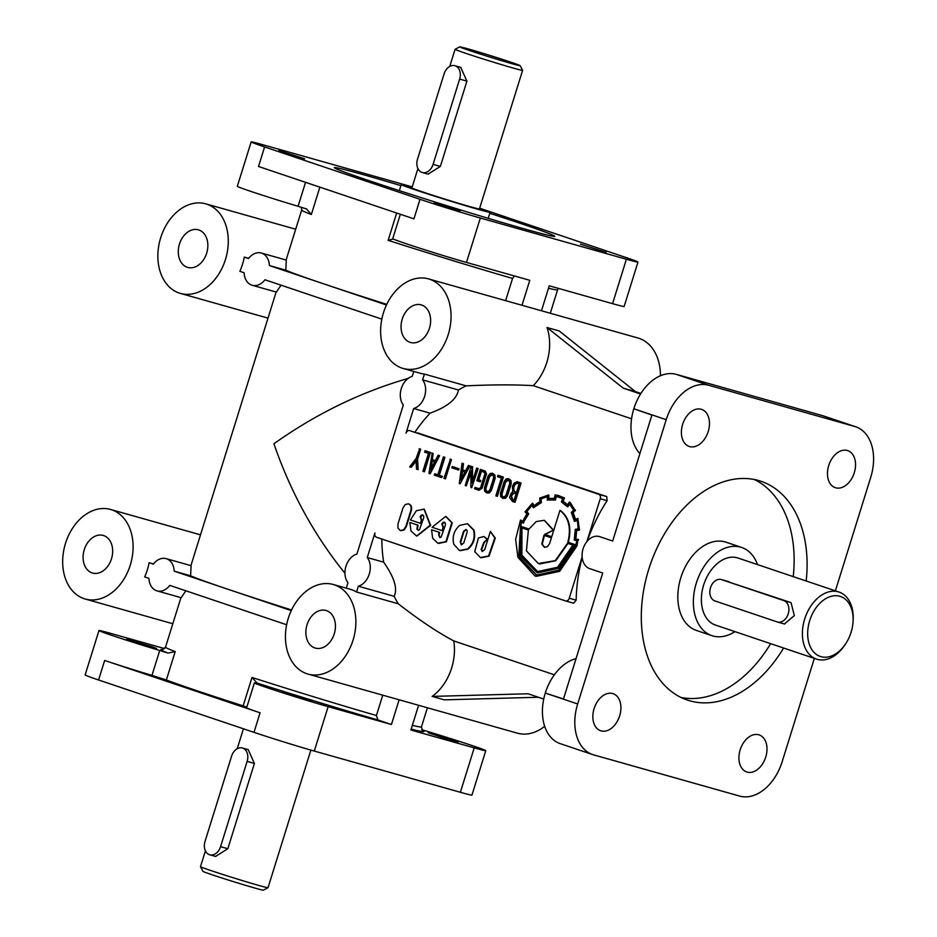 <?xml version="1.0" encoding="UTF-8"?>
<svg xmlns="http://www.w3.org/2000/svg" width="937" height="937" viewBox="0 0 937 937"><rect width="100%" height="100%" fill="white"/><g stroke="black" fill="none" stroke-linecap="round" stroke-linejoin="round"><path stroke-width="1.41" d="M460.079 211.2L434.346 202.907L460.079 211.2M304.666 158.833L278.933 150.541L304.666 158.833M606.157 252.428L580.425 244.135L606.157 252.428M151.817 646.682L156.514 648.451L147.484 646.003L126.741 639.175L151.817 646.682M307.242 699.049L311.927 700.806L302.897 698.37L282.154 691.541L307.242 699.049M453.321 740.277L458.006 742.034L448.975 739.598L428.232 732.757L453.321 740.277M459.645 79.083A11.174 8.199 -74.2 0 0 455.195 65.801A11.174 8.199 -74.2 0 0 454.902 65.707A11.174 8.199 -74.2 0 0 444.103 73.847L417.539 159.126A11.174 8.199 -74.2 0 0 421.99 172.408A11.174 8.199 -74.2 0 0 422.271 172.502A11.174 8.199 -74.2 0 0 433.081 164.373L459.645 79.083L466.919 81.132L460.711 67.359M428.08 174.13L440.355 166.423L466.919 81.132M469.25 50.434A31.647 0.785 -162.7 0 1 459.739 46.85A31.647 0.785 -162.7 0 1 478.409 51.922A31.647 0.785 -162.7 0 1 510.642 62.111A31.647 0.785 -162.7 0 1 520.152 65.672A31.647 0.785 -162.7 0 1 502.173 60.835A31.647 0.785 -162.7 0 1 469.25 50.434M417.925 168.566L411.905 187.904A35.372 0.878 17.3 0 0 422.54 191.898A35.372 0.878 17.3 0 0 458.954 203.411A35.372 0.878 17.3 0 0 479.439 208.939L522.612 70.345A35.372 0.878 -162.7 0 1 522.612 70.345A35.372 0.878 -162.7 0 1 502.127 64.817A35.372 0.878 -162.7 0 1 465.712 53.304A35.372 0.878 -162.7 0 1 455.066 49.31A35.372 0.878 -162.7 0 1 455.089 49.298L459.739 46.85M412.128 187.189A46.545 1.16 17.3 0 0 401.235 184.577A46.545 1.16 17.3 0 0 415.232 189.836A46.545 1.16 17.3 0 0 463.147 204.98A46.545 1.16 17.3 0 0 490.11 212.266A46.545 1.16 17.3 0 0 479.662 208.225M153.469 563.945L149.1 562.704A46.545 34.142 105.8 0 1 144.673 576.923L148.901 578.34A16.749 12.298 -74.2 0 0 156.573 590.743A16.749 12.298 -74.2 0 0 157.006 590.884L181.192 597.712L185.819 590.79M157.006 590.884A16.749 12.298 -74.2 0 0 169.784 585.379L286.64 624.756M166.107 558.628L191.113 565.702L190.609 575.798L174.212 571.16A16.749 12.298 -74.2 0 0 166.528 558.768A16.749 12.298 -74.2 0 0 166.107 558.628A16.749 12.298 -74.2 0 0 153.328 564.133L149.1 562.704M215.557 856.43L227.832 848.723L254.407 763.432L248.2 749.659M209.478 854.708A11.174 8.199 -74.2 0 0 209.759 854.802A11.174 8.199 -74.2 0 0 220.57 846.673L247.134 761.383A11.174 8.199 -74.2 0 0 242.683 748.101A11.174 8.199 -74.2 0 0 242.39 748.007A11.174 8.199 -74.2 0 0 231.591 756.147L205.027 841.426A11.174 8.199 -74.2 0 0 209.478 854.708M851.089 632.299A31.647 21.492 -71.4 0 1 845.385 644.211A31.647 21.492 -71.4 0 1 816.841 654.764A31.647 21.492 -71.4 0 1 809.697 620.622A31.647 21.492 -71.4 0 1 835.991 595.698A31.647 21.492 -71.4 0 1 853.068 621.407A31.647 21.492 -71.4 0 1 851.089 632.299M845.385 644.211L844.565 645.429A35.372 24.011 -71.4 0 1 816.514 659.109A35.372 24.011 -71.4 0 1 804.672 619.064A35.372 24.011 -71.4 0 1 839.095 592.079A35.372 24.011 -71.4 0 1 853.15 619.931L853.068 621.407M268.017 887.702A35.372 0.878 17.3 0 1 247.157 882.033A35.372 0.878 17.3 0 1 211.13 870.637A35.372 0.878 17.3 0 1 200.495 866.678A35.372 0.878 17.3 0 0 200.495 866.678L202.942 871.328A31.647 0.785 17.3 0 0 212.465 874.889A31.647 0.785 17.3 0 0 244.698 885.078A31.647 0.785 17.3 0 0 263.356 890.15L268.017 887.702A35.372 0.878 17.3 0 0 268.029 887.69L310.885 750.092M734.948 631.632A46.545 31.6 -71.4 0 1 711.921 635.661L696.378 630.425A46.545 31.6 -71.4 0 1 680.812 577.731A46.545 31.6 -71.4 0 1 726.105 542.218L741.647 547.454A46.545 31.6 -71.4 0 1 757.541 564.589M711.921 635.661A46.545 31.6 -71.4 0 1 696.355 582.966A46.545 31.6 -71.4 0 1 741.647 547.454M783.59 648.017A115.415 78.368 -71.4 0 1 689.878 700.841A115.415 78.368 -71.4 0 1 687.336 700.056A115.415 78.368 -71.4 0 1 648.72 569.38A115.415 78.368 -71.4 0 1 761.043 481.302A115.415 78.368 -71.4 0 1 806.183 580.987M754.426 479.545A115.415 78.368 -71.4 0 1 793.229 576.618M489.782 213.308A115.415 2.87 -162.7 0 1 520.035 223.275A115.415 2.87 -162.7 0 1 554.763 236.3A115.415 2.87 -162.7 0 1 524.861 229.026A115.415 2.87 -162.7 0 1 369.096 180.677A115.415 2.87 -162.7 0 1 334.368 167.653A115.415 2.87 -162.7 0 1 400.907 185.631M314.844 647.947A19.548 14.348 -74.2 0 0 315.347 648.099A19.548 14.348 -74.2 0 0 334.357 633.529A19.548 14.348 -74.2 0 0 326.463 610.631A19.548 14.348 -74.2 0 0 325.959 610.479A19.548 14.348 -74.2 0 0 306.949 625.049A19.548 14.348 -74.2 0 0 314.844 647.947M84.049 598.661A46.545 34.142 -74.2 0 0 85.244 599.024A46.545 34.142 -74.2 0 0 130.512 564.332A46.545 34.142 -74.2 0 0 111.726 509.822A46.545 34.142 -74.2 0 0 110.519 509.447A46.545 34.142 -74.2 0 0 65.262 544.139A46.545 34.142 -74.2 0 0 84.049 598.661M92.072 572.894A19.548 14.348 -74.2 0 0 92.576 573.046A19.548 14.348 -74.2 0 0 111.585 558.475A19.548 14.348 -74.2 0 0 103.691 535.577A19.548 14.348 -74.2 0 0 103.199 535.425A19.548 14.348 -74.2 0 0 84.178 549.996A19.548 14.348 -74.2 0 0 92.072 572.894M248.656 258.331L244.288 257.089A46.545 34.142 105.8 0 1 239.86 271.308L244.088 272.737A16.749 12.298 -74.2 0 0 251.76 285.129A16.749 12.298 -74.2 0 0 252.194 285.27A16.749 12.298 -74.2 0 0 264.972 279.765L381.839 319.142M179.236 293.047A46.545 34.142 -74.2 0 0 180.431 293.41A46.545 34.142 -74.2 0 0 225.7 258.717A46.545 34.142 -74.2 0 0 206.913 204.207A46.545 34.142 -74.2 0 0 205.718 203.833A46.545 34.142 -74.2 0 0 160.45 238.525A46.545 34.142 -74.2 0 0 179.236 293.047M187.259 267.279A19.548 14.348 -74.2 0 0 187.763 267.432A19.548 14.348 -74.2 0 0 206.772 252.861A19.548 14.348 -74.2 0 0 198.878 229.963A19.548 14.348 -74.2 0 0 198.386 229.811A19.548 14.348 -74.2 0 0 179.365 244.381A19.548 14.348 -74.2 0 0 187.259 267.279M410.031 342.333A19.548 14.348 -74.2 0 0 410.535 342.485A19.548 14.348 -74.2 0 0 429.544 327.915A19.548 14.348 -74.2 0 0 421.65 305.017A19.548 14.348 -74.2 0 0 421.146 304.865A19.548 14.348 -74.2 0 0 402.137 319.435A19.548 14.348 -74.2 0 0 410.031 342.333M828.718 465.537A19.548 13.27 -71.4 0 1 847.751 450.627A19.548 13.27 -71.4 0 1 854.286 472.752A19.548 13.27 -71.4 0 1 835.265 487.673A19.548 13.27 -71.4 0 1 828.718 465.537M682.651 424.32A19.548 13.27 -71.4 0 1 701.672 409.399A19.548 13.27 -71.4 0 1 708.208 431.535A19.548 13.27 -71.4 0 1 689.187 446.445A19.548 13.27 -71.4 0 1 682.651 424.32M594.105 708.606A19.548 13.27 -71.4 0 1 613.126 693.696A19.548 13.27 -71.4 0 1 619.662 715.821A19.548 13.27 -71.4 0 1 600.64 730.743A19.548 13.27 -71.4 0 1 594.105 708.606M740.171 749.834A19.548 13.27 -71.4 0 1 759.204 734.913A19.548 13.27 -71.4 0 1 765.74 757.049A19.548 13.27 -71.4 0 1 746.719 771.959A19.548 13.27 -71.4 0 1 740.171 749.834M402.008 368.1A46.545 34.142 -74.2 0 0 403.203 368.464A46.545 34.142 -74.2 0 0 448.472 333.771A46.545 34.142 -74.2 0 0 429.673 279.261A46.545 34.142 -74.2 0 0 428.478 278.886A46.545 34.142 -74.2 0 0 383.21 313.59A46.545 34.142 -74.2 0 0 402.008 368.1M631.561 418.792L533.27 385.669C514.753 384.568 492.37 384.627 466.122 385.857L424.402 374.086A46.545 34.142 105.8 0 1 420.244 373.277L403.203 368.464M533.27 385.669A46.545 34.142 -74.2 0 0 547.021 327.528L623.234 388.152L640.557 393.997M623.234 388.152L635.403 391.596L559.202 330.96L547.021 327.528M660.421 375.76A46.545 34.142 -74.2 0 0 639.046 338.339A46.545 34.142 -74.2 0 0 637.851 337.976L428.478 278.886M306.821 673.715A46.545 34.142 -74.2 0 0 308.015 674.078A46.545 34.142 -74.2 0 0 353.284 639.385A46.545 34.142 -74.2 0 0 334.486 584.875A46.545 34.142 -74.2 0 0 333.291 584.501A46.545 34.142 -74.2 0 0 288.022 619.193A46.545 34.142 -74.2 0 0 306.821 673.715M308.015 674.078L517.388 733.167A46.545 34.142 -74.2 0 0 544.678 726.327M538.388 697.257L444.302 699.845L432.133 696.414A46.545 34.142 -74.2 0 0 453.766 640.92C437.567 632.334 419.05 619.954 398.248 603.768L356.528 591.997L358.332 586.211A16.749 12.298 -74.2 0 0 369.272 574.065A16.749 12.298 -74.2 0 0 367.257 557.562L374.941 532.907A3.725 2.729 105.8 0 0 376.451 537.217L565.55 600.922A3.725 2.729 105.8 0 0 565.643 600.957A3.725 2.729 105.8 0 0 569.251 598.251L582.123 556.894M333.291 584.501L350.333 589.314A46.545 34.142 105.8 0 1 351.527 589.678A46.545 34.142 105.8 0 1 356.528 591.997M386.466 304.993L323.71 283.852A134.038 3.338 17.3 0 0 386.758 304.361M505.629 300.66L512.551 278.43L514.425 275.97M466.122 385.857A134.038 91.006 108.6 0 0 458.416 389.979L422.599 379.872L424.402 374.086M414.962 432.098A134.038 91.006 108.6 0 1 430.083 413.158C447.371 406.881 456.823 399.162 458.416 389.979M430.083 413.158L413.674 408.52L406.002 433.175A3.725 2.729 105.8 0 1 409.563 430.575L598.755 494.314A3.725 2.729 105.8 0 1 600.242 498.742L586.902 541.539M587.159 541.246A134.038 91.006 -71.4 0 1 607.141 500.686L606.719 496.563L417.633 432.859M816.514 659.109L715.493 625.073A35.372 24.011 -71.4 0 1 703.652 585.028A35.372 24.011 -71.4 0 1 738.075 558.042L839.095 592.079M784.41 623.948L794.318 615.574L791.051 602.632L721.326 579.546A11.174 8.199 -74.2 0 0 710.457 587.874A11.174 8.199 -74.2 0 0 714.966 600.957L777.136 621.899A11.174 8.199 -74.2 0 0 777.429 621.992A11.174 8.199 -74.2 0 0 788.286 613.665A11.174 8.199 -74.2 0 0 783.777 600.582L721.607 579.628A11.174 8.199 -74.2 0 0 721.326 579.546M382.753 695.172L376.416 715.528L377.916 719.956L391.432 724.512L328.126 706.65A44.683 1.113 -162.7 0 1 281.182 692.314A44.683 1.113 -162.7 0 1 254.384 682.886L246.642 707.763A44.683 1.113 17.3 0 0 260.076 712.799L104.663 660.444A44.683 1.113 17.3 0 0 151.97 675.378L166.353 680.004A134.038 3.338 17.3 0 0 196.981 690.745A134.038 3.338 17.3 0 0 243.151 705.877L246.853 707.084M344.945 573.257C314.328 535.414 290.657 492.253 273.909 443.763C315.828 413.967 360.604 392.17 408.239 378.372M190.609 575.798A134.038 3.338 17.3 0 0 228.523 589.467A134.038 3.338 17.3 0 0 291.571 609.975M431.559 529.768L432.671 538.307L437.813 543.191L445.907 541.645L451.81 522.717L445.696 516.404L432.074 527.262L442.077 530.635L443.178 527.109A1.722 1.265 -74.2 0 0 442.885 527.016L441.842 524.006L442.896 522.448L444.302 522.132L445.403 523.268L445.38 525.142L441.069 537.194L439.687 537.475L438.575 534.5L439.242 532.357L431.559 529.768L439.722 532.497L439.066 534.629L439.933 537.522M409.879 522.459L410.992 530.998L416.602 536.034L430.177 525.224L424.016 509.107L416.344 510.759L410.394 519.953L420.397 523.326L421.486 519.801A1.722 1.265 -74.2 0 0 421.205 519.707L420.163 516.697L421.217 515.139L422.622 514.823L423.723 515.971L423.7 517.833L419.389 529.885L418.007 530.178L416.883 529.042L417.562 525.048L409.879 522.459L418.043 525.188L417.363 529.182L418.253 530.225M421.486 519.801L421.978 519.941A1.722 1.265 -74.2 0 0 421.744 519.859L421.31 519.73M252.194 285.27L276.392 292.098L281.006 285.176M261.294 253.013L286.3 260.088L285.797 270.184L269.399 265.546A16.749 12.298 -74.2 0 0 261.728 253.154A16.749 12.298 -74.2 0 0 261.294 253.013A16.749 12.298 -74.2 0 0 248.516 258.518L244.288 257.089M481.126 557.761L489.067 556.121L495.286 538.084L490.367 531.443L484.698 549.632L482.239 551.448L481.126 549.539L483.773 542.441L487.404 539.162L484.007 536.596M486.912 539.033L483.761 536.514L478.409 538.014L474.743 551.659L480.423 557.55L488.575 555.992L494.795 537.955L490.367 531.443M482.485 551.495L481.618 549.668L484.253 542.57L487.404 539.162M459.704 525.376C453.988 530.424 452.021 536.737 453.801 544.303L459.505 550.499L467.598 548.953C473.314 543.905 475.282 537.604 473.49 530.026L467.376 523.713L459.704 525.376M460.208 550.71L468.078 549.094C473.806 544.046 475.773 537.733 473.981 530.155L467.61 523.783M461.59 544.889L460.735 541.973L464.014 531.431L466.216 529.546M463.768 543.015L461.344 544.842L460.243 541.832L463.534 531.291L465.97 529.452L467.083 530.588L467.059 532.474L463.768 543.015M443.318 527.133L442.334 524.111L444.548 522.225M438.528 543.401L446.399 541.785L452.29 522.858L445.93 516.486M421.627 519.824L420.643 516.837L422.856 514.917M416.848 536.105L430.669 525.352L424.25 509.178M408.614 503.907L408.86 503.965C411.296 504.949 412.104 507.198 411.273 510.712L406.318 526.629L403.999 530.061L400.731 530.67M405.288 504.504L408.38 503.825C410.816 504.809 411.612 507.058 410.793 510.571L405.838 526.5L403.519 529.92L400.24 530.529L397.956 528.046L398.002 523.865L402.969 507.936L405.288 504.504M514.038 493.038L511.426 495.919L513.031 500.112L513.991 500.44M513.769 492.944L512.094 493.74L510.946 495.778L512.539 499.971L513.98 500.463L516.076 493.729L513.769 492.944M517.177 483.293L515.338 484.16L513.933 486.69L513.734 489.758L515.022 491.902L516.498 492.405M516.978 483.223L514.858 484.031L513.441 486.549L513.242 489.629L514.53 491.773L516.486 492.429L519.121 483.949L516.978 483.223M517.482 481.841L521.066 483.035L515.057 502.326L512.504 501.494L509.564 497.5L511.04 493.307L512.726 491.738L512.434 486.174L514.354 482.918L517.083 481.723L521.066 483.035M500.651 496.505L500.487 493.412L504.247 481.36L506.121 478.948L508.463 478.655L510.548 480.458L510.747 483.586L506.999 495.603L505.02 498.133L502.736 498.308L500.651 496.505M508.709 478.725L511.04 480.587L511.239 483.715L507.491 495.743L505.5 498.261L502.982 498.367M508.276 480.119L505.652 482.098L502.08 493.6L502.138 495.767L503.298 496.926M509.4 481.208L508.041 480.037L506.542 480.212L505.172 481.969L501.588 493.471L501.646 495.626L503.052 496.868L504.528 496.809L506.074 494.994L509.669 483.48L509.4 481.208M484.581 491.093L484.406 487.99L488.154 475.937L490.051 473.525L492.382 473.232L494.467 475.036L494.677 478.163L490.929 490.192L488.927 492.71L486.654 492.897L484.581 491.093M492.628 473.314L494.947 475.176L495.158 478.303L491.421 490.32L489.419 492.85L486.9 492.956M492.206 474.708L489.582 476.687L485.998 488.189L486.045 490.344L487.217 491.515M493.33 475.785L491.96 474.626L490.461 474.79L489.091 476.546L485.507 488.048L485.565 490.203L486.982 491.457L488.458 491.398L489.992 489.571L493.576 478.057L493.33 475.785M480.365 469.414L484.827 470.913L486.034 473.841L481.595 488.095L478.702 490.168L474.59 488.774L475.024 487.381L479.053 488.739L480.622 487.591L484.944 473.7L484.16 472.225L480.95 471.135L478.315 479.627L480.798 480.447L480.365 481.841L476.851 480.693L480.365 469.414L485.319 471.053L486.514 473.981L482.075 488.236L479.03 490.25M475.024 487.381L479.252 488.774M574.287 520.949L577.098 520.012A36.707 26.939 105.8 0 1 578.035 528.843L575.259 529.382L574.252 540.122L576.911 540.544A48.982 35.934 105.8 0 1 575.623 545.428L558.85 570.153L536.491 575.095L518.735 556.637L520.785 521.64L523.151 523.115L528.245 513.64L526.348 511.637A38.358 28.145 105.8 0 1 532.005 505.031L533.399 507.807L540.942 502.419L540.438 498.988A43.969 32.268 105.8 0 1 547.384 496.493L547.313 500.042L555.032 499.854L555.735 496.259L562.668 498.589L561.357 501.834L567.318 506.671L569.321 503.778L573.655 510.068L571.324 512.387L574.44 521.429L577.18 520.363M555.735 496.259L558.44 496.844M547.817 500.007L555.524 499.995L556.215 496.387M523.35 522.506L528.737 513.781L526.84 511.778A38.358 28.145 105.8 0 1 532.216 505.43M536.737 575.166L519.215 556.765L521.206 521.909M575.259 529.382L575.295 530.119M520.515 520.023L515.643 539.337L517.88 557.292L534.875 575.892L536.245 576.325L559.166 571.207L576.489 545.721L578.035 539.407L575.353 539.021L576.196 530.529L579.007 529.897L577.848 518.372L575.084 519.859A35.922 26.365 -74.2 0 0 572.554 512.598A528.878 388.047 -74.2 0 0 574.99 510.208L569.415 502.021L567.342 504.996A31.858 23.378 -74.2 0 0 562.516 501.272L563.992 497.781L558.218 495.45L555.055 494.865L554.341 498.519A35.629 26.142 -74.2 0 0 548.274 498.683L548.403 495.052L539.712 498.109L539.899 501.693A38.522 28.262 -74.2 0 0 533.727 506.132L532.403 503.263L524.989 511.813L527.004 513.956A32.315 23.706 -74.2 0 0 522.893 521.511L520.515 520.023L522.94 521.37M531.97 503.649L532.884 503.403L534.031 505.863M547.922 495.146L548.895 495.181L548.766 498.601M563.992 497.781L558.464 495.521M574.721 509.693L570.188 502.466M575.482 519.637A35.922 26.365 -74.2 0 0 573.046 512.726A528.878 388.047 -74.2 0 0 575.47 510.349L575.213 509.833M579.007 529.276L579.488 530.037L579.499 529.405M577.918 540.04L576.981 545.849L559.658 571.336L536.245 576.325M552.971 529.955L544.268 520.316L536.198 521.581L528.96 529.065L520.913 526.36L520.621 556.121L537.229 572.823L558.159 568.185L573.924 544.854L574.1 544.28L567.857 542.183C571.371 527.988 568.736 517.376 559.963 510.349L551.741 536.749L544.666 534.359L553.462 530.096L544.502 520.386M544.713 547.384L542.254 544.186L544.42 535.484M547.419 546.693L544.479 547.325L541.762 544.057L543.94 535.332L551.401 537.838L549.621 543.542L547.419 546.693M539.607 563.945L555.746 560.771L567.998 543.437M538.33 563.547L555.254 560.631L567.517 543.273L572.894 545.088L557.562 567.248L537.451 571.582L521.405 555.067L521.476 527.754L528.374 530.084L526.43 550.874L538.33 563.547M537.697 571.652L521.886 555.196L521.956 527.918M537.463 572.882L558.639 568.314L574.416 544.994L574.592 544.42L568.349 542.312C571.851 528.128 569.216 517.517 560.455 510.489L559.963 510.349M285.797 270.184A134.038 3.338 17.3 0 0 323.71 283.852L269.399 265.546M413.674 408.52A16.749 12.298 -74.2 0 0 424.613 396.386A16.749 12.298 -74.2 0 0 422.599 379.872M413.779 371.45L412.245 376.381A16.749 12.298 -74.2 0 0 401.305 388.527A16.749 12.298 -74.2 0 0 403.32 405.03L356.903 554.06A16.749 12.298 -74.2 0 0 345.964 566.206A16.749 12.298 -74.2 0 0 347.978 582.709L346.28 588.167M442.077 530.635L443.658 527.25M452.641 466.614L459.013 468.758L458.603 470.058L451.751 467.774L452.641 466.614M450.428 459.294L451.447 459.645L445.462 478.877L443.951 478.397L450.428 459.294M434.745 473.759L437.837 474.801L443.412 456.893L444.431 457.233L438.844 475.141L441.983 476.195L441.55 477.589L434.311 475.141L434.745 473.759L437.848 474.778M443.412 456.893L444.911 457.373L439.336 475.282L442.475 476.336L441.55 477.589M432.203 453.157L433.163 453.485L432.379 459.598L435.318 460.594L438.141 455.171L439.629 455.663L430.224 473.735L428.959 473.337L432.203 453.157M567.482 504.785A31.858 23.378 -74.2 0 0 563.008 501.412L564.484 497.91M575.845 539.162L576.688 530.67L579.488 530.037L577.848 518.372M578.398 540.18L578.527 539.536M416.075 461.156L411.261 467.352L409.668 466.849L416.122 458.462L419.647 448.858L420.666 449.21L417.586 459.071L418.113 469.66L416.532 469.156L416.028 460.442L410.769 467.212M425.48 450.826L430.423 452.489L424.414 471.779L422.903 471.299L428.478 453.414L424.555 452.091L425.48 450.826M462.035 463.229L462.995 463.557L462.21 469.683L465.619 470.831L468.453 465.384L469.46 465.736L460.044 483.82L459.282 483.562L462.035 463.229L463.487 463.698L462.691 469.812L465.63 470.807M468.453 465.384L469.941 465.876L460.044 483.82M471.229 466.275L472.061 466.544L472.014 483.023L476.664 468.102L477.683 468.441L471.674 487.732L470.866 487.439L470.901 470.96L466.251 485.905L465.22 485.565L471.229 466.275L472.541 466.685L472.506 481.442M476.664 468.102L478.175 468.582L471.674 487.732M470.901 472.67L466.251 485.905M481.431 471.299L478.795 479.767M498.425 475.399L503.368 477.074L497.36 496.364L495.849 495.884L501.424 477.987L497.5 476.664L498.425 475.399M420.397 523.326L421.978 519.941M528.972 529.054L520.913 526.36M551.752 536.725L545.158 534.5L553.462 530.096M574.334 539.466L574.252 540.122L576.899 540.602M523.151 523.115L523.83 522.635M527.929 514.167L528.245 513.64L528.421 514.308M533.399 507.807L541.434 502.548L540.93 499.128A43.969 32.268 105.8 0 1 547.384 496.739M554.552 499.796L555.524 499.995L554.552 499.796M567.002 506.308L567.799 506.812L569.649 504.141M419.155 448.718L420.666 449.21M420.174 449.069L417.586 459.071M417.106 458.931L417.633 469.531M425 450.685L430.423 452.489M429.931 452.348L423.922 471.651M432.18 461.109L431.172 468.523M431.699 460.945L430.481 469.87L434.534 461.906L431.699 460.945M431.711 453.016L433.163 453.485M432.683 453.344L432.379 459.598M431.887 459.47L435.307 460.617M438.141 455.171L439.629 455.663M439.148 455.523L429.732 473.607M449.936 459.165L451.447 459.645M450.966 459.505L444.97 478.737M452.161 466.474L459.013 468.758M458.521 468.617L458.123 469.917M462.491 471.323L461.496 478.737M462.011 471.159L460.805 480.084L464.857 472.119L462.011 471.159M478.315 479.627L480.798 480.447M480.306 480.306L479.873 481.7M497.934 475.27L503.368 477.074M502.876 476.933L496.868 496.223M520.585 482.895L514.577 502.185M835.394 590.825L870.719 477.39A44.683 30.335 108.6 0 0 855.774 426.803L823.389 415.899A44.683 30.335 108.6 0 0 822.405 415.595L676.327 374.378A44.683 30.335 108.6 0 0 633.834 408.778L651.906 415.068L612.669 541.036L599.727 536.667A16.749 12.298 -74.2 0 0 599.293 536.538A16.749 12.298 -74.2 0 0 583.001 549.035A16.749 12.298 -74.2 0 0 589.76 568.654L602.714 573.022L563.477 698.979L545.287 693.064A44.683 30.335 108.6 0 0 560.232 743.65L592.617 754.554A44.683 30.335 108.6 0 0 593.601 754.859L739.68 796.087A44.683 30.335 108.6 0 0 782.172 761.687L814.347 658.383M565.643 600.957L573.62 603.205L576.15 600.195A134.038 91.006 -71.4 0 1 582.182 557.468M381.839 539.033A134.038 91.006 108.6 0 0 383.666 562.188L367.257 557.562M398.248 603.768A134.038 91.006 108.6 0 1 394.149 596.319C397.803 588.694 394.313 577.321 383.666 562.188M554.353 674.804L453.766 640.92M412.21 186.908A44.683 1.113 17.3 0 0 408.813 185.936L262.735 144.708A44.683 1.113 17.3 0 0 251.163 141.897L237.319 186.322A44.683 1.113 17.3 0 0 298.071 206.292L306.75 208.998M151.97 675.378L159.723 650.501L168.074 653.089L175.207 651.578A134.038 3.338 -162.7 0 1 165.509 647.186L180.946 597.63M159.723 650.501A44.683 1.113 -162.7 0 1 98.971 630.519A44.683 1.113 -162.7 0 1 110.543 633.342L164.678 648.615M400.345 214.268L392.744 238.677A44.683 1.113 17.3 0 0 419.53 248.106A44.683 1.113 17.3 0 0 466.485 262.442L529.78 280.304L522.003 305.275M377.916 719.956A137.762 3.432 -162.7 0 1 257.148 683.096L257.37 683.401A44.683 1.113 -162.7 0 0 254.384 682.886M770.636 643.66A115.415 78.368 -71.4 0 1 681.012 697.468M421.72 729.712L425.023 730.708A44.683 1.113 -162.7 0 1 485.776 750.678L471.943 795.103A44.683 1.113 -162.7 0 1 460.372 792.292L314.293 751.064A44.683 1.113 -162.7 0 1 253.997 732.347L98.572 679.981A44.683 1.113 -162.7 0 1 85.138 674.945L98.971 630.519M855.774 426.803A44.683 30.335 108.6 0 0 854.79 426.499L708.712 385.283A44.683 30.335 108.6 0 0 666.219 419.682L577.672 703.968A44.683 30.335 108.6 0 0 592.617 754.554M251.163 141.897A44.683 1.113 17.3 0 0 264.597 146.933L420.022 199.3A44.683 1.113 17.3 0 0 480.318 218.016L626.396 259.244A44.683 1.113 17.3 0 0 637.968 262.055A44.683 1.113 17.3 0 0 624.522 257.019L479.674 208.213M576.044 658.641A44.683 30.335 108.6 0 0 545.346 692.876M633.775 408.965A44.683 30.335 108.6 0 0 639.912 453.59M541.481 310.779L549.258 285.797L612.564 303.658A44.683 1.113 17.3 0 0 624.136 306.481L637.968 262.055M420.022 199.3L413.931 218.848L258.518 166.481L264.597 146.933M485.776 750.678A44.683 1.113 -162.7 0 1 474.204 747.867L410.91 730.005L418.605 705.292M391.432 724.512L399.127 699.798M257.148 683.096L252.006 677.451L243.151 705.877M306.422 208.881L311.353 214.479L319.857 187.154M393.224 239.017L388.152 240.352A134.038 3.338 17.3 0 0 512.551 278.43M635.403 391.596L640.908 393.446M543.729 699.061L528.046 693.767L432.133 696.414M291.278 610.608L174.212 571.16M394.149 596.319L358.332 586.211M433.081 164.373L440.355 166.423M220.57 846.673L227.832 848.723M247.134 761.383L254.407 763.432M427.413 707.775L421.451 726.913A134.038 3.338 -162.7 0 1 412.362 725.343M396.667 213.027L388.152 240.352M548.496 288.245A134.038 3.338 17.3 0 0 557.597 289.814L558.429 288.385M376.416 715.528A134.038 3.338 -162.7 0 1 252.006 677.451M606.719 496.563L598.755 494.314M607.141 500.686L600.242 498.742M166.353 680.004L175.207 651.578M286.101 260.017L301.655 210.087A134.038 3.338 17.3 0 0 311.353 214.479M168.074 653.089A137.762 3.432 -162.7 0 1 162.757 649.646M422.318 730.497A137.762 3.432 -162.7 0 1 411.179 729.127M666.219 419.682L633.834 408.778M708.712 385.283L676.327 374.378M577.672 703.968L545.287 693.064M854.79 426.499L822.405 415.595M253.997 732.347L260.076 712.799M314.293 751.064L328.126 706.65M98.572 679.981L104.663 660.444M460.372 792.292L474.204 747.867M305.544 182.328L298.071 206.292M480.318 218.016L466.485 262.442M626.396 259.244L612.564 303.658M576.15 600.195L569.251 598.251M573.514 603.182L565.737 600.98M783.777 600.582L791.051 602.632M721.607 579.628L728.881 581.678M422.271 172.502L428.361 174.212M488.212 218.333L490.11 212.266M209.759 854.802L215.85 856.512M172.818 623.737L85.244 599.024M268.005 318.123L180.431 293.41M550.288 313.263L557.597 289.814M449.737 66.433L455.066 49.31M190.914 565.632L276.134 292.016M200.495 866.655L205.414 850.866M237.225 748.733L243.433 728.787M295.694 229.225L205.718 203.833M200.506 534.84L110.519 509.447M242.39 748.007L248.481 749.729M777.429 621.992L784.691 624.042M399.349 190.644L401.235 184.577M520.152 65.672L522.6 70.322M454.902 65.707L460.992 67.429M165.509 647.186L162.452 649.681M301.374 207.288L301.655 210.087M421.451 726.913L422.552 730.696"/></g></svg>

